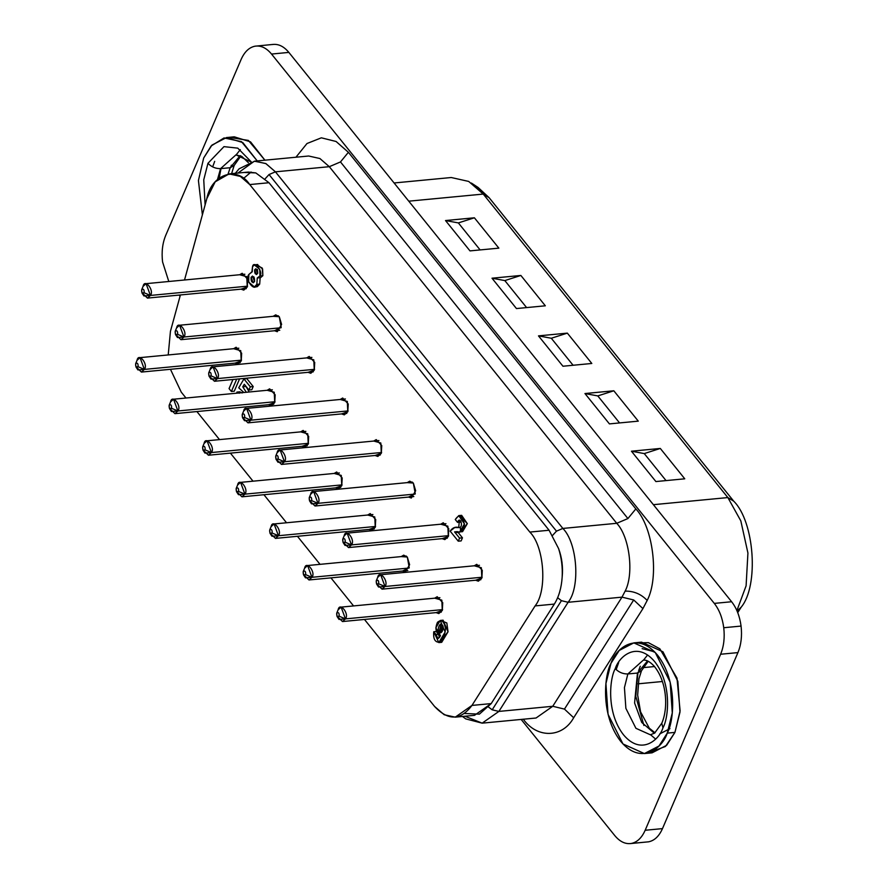 <?xml version="1.0" encoding="UTF-8"?>
<svg xmlns="http://www.w3.org/2000/svg" width="888" height="888" viewBox="0 0 888 888"><rect width="100%" height="100%" fill="white"/><g stroke="black" fill="none" stroke-linecap="round" stroke-linejoin="round"><path stroke-width="1.33" d="M304.617 568.198L307.592 565.534L311.954 577.3L409.091 568.031L311.954 577.3C316.117 572.249 306.171 559.906 304.617 568.198L303.208 571.595C304.984 570.385 305.794 571.395 305.661 574.636L311.954 577.3L305.661 574.636C305.794 571.395 304.984 570.385 303.208 571.595C303.074 574.836 303.896 575.846 305.661 574.636L303.507 574.814L303.197 571.628L304.54 568.387M237.584 485.037L240.57 482.373L244.933 494.139L342.069 484.87L244.933 494.139C249.095 489.088 239.138 476.745 237.584 485.037L236.186 488.444C237.951 487.223 238.772 488.245 238.628 491.475L244.933 494.139L238.628 491.475C238.772 488.245 237.951 487.223 236.186 488.444C236.053 491.675 236.863 492.685 238.628 491.475L236.474 491.652L236.175 488.467L237.507 485.225M170.563 401.876L173.549 399.212L177.9 410.978L275.036 401.72L177.9 410.978C182.062 405.927 172.117 393.595 170.563 401.876L169.164 405.283C170.929 404.073 171.739 405.083 171.606 408.314L177.9 410.978L171.606 408.314C171.739 405.083 170.929 404.073 169.164 405.283C169.02 408.513 169.841 409.523 171.606 408.314L169.453 408.491L169.142 405.317L170.485 402.064M377.678 577.389L380.663 574.725L385.015 586.491L482.151 577.222L385.015 586.491C389.177 581.44 379.231 569.097 377.678 577.389L376.279 580.785C378.044 579.575 378.854 580.586 378.721 583.827L385.015 586.491L378.721 583.827C378.854 580.586 378.044 579.575 376.279 580.785C376.135 584.027 376.956 585.037 378.721 583.827L376.568 584.004L376.257 580.819L377.6 577.577M310.656 494.228L313.631 491.564L317.993 503.33L415.129 494.061L317.993 503.33C322.155 498.279 312.21 485.936 310.656 494.228L309.246 497.635C311.022 496.414 311.832 497.435 311.699 500.666L317.993 503.33L311.699 500.666C311.832 497.435 311.022 496.414 309.246 497.635C309.113 500.865 309.923 501.875 311.699 500.666L309.535 500.843L309.235 497.657L310.578 494.416M243.623 411.066L246.609 408.402L250.96 420.168L348.107 410.911L250.96 420.168C255.122 415.118 245.177 402.775 243.623 411.066L242.224 414.474C243.989 413.253 244.811 414.274 244.666 417.504L250.96 420.168L244.666 417.504C244.811 414.274 243.989 413.253 242.224 414.474C242.091 417.704 242.901 418.714 244.666 417.504L242.513 417.682L242.213 414.496L243.545 411.255M176.601 327.905L179.576 325.241L183.938 337.018L281.074 327.75L183.938 337.018C188.101 331.957 178.155 319.625 176.601 327.905L175.202 331.313C176.967 330.103 177.778 331.113 177.644 334.343L183.938 337.018L177.644 334.343C177.778 331.113 176.967 330.103 175.202 331.313C175.058 334.543 175.88 335.553 177.644 334.343L175.491 334.521L175.18 331.346L176.523 328.094M141.969 292.94L143.956 295.959L150.427 295.438L144.133 292.763L141.969 292.94L141.68 289.732C143.456 288.522 144.267 289.532 144.133 292.763L150.427 295.438C154.59 290.376 144.644 278.044 143.09 286.325L141.68 289.732L143.09 286.325L146.065 283.661L150.427 295.438L247.563 286.169L150.427 295.438L147.441 298.102L142.89 293.639M209.002 376.101L210.978 379.121L217.449 378.588L211.155 375.924L209.002 376.101L208.713 372.893C210.478 371.684 211.288 372.694 211.155 375.924L217.449 378.588C221.612 373.537 211.666 361.205 210.112 369.486L208.713 372.893L210.112 369.486L213.098 366.822L217.449 378.588L314.585 369.33L217.449 378.588L214.474 381.263L209.912 376.801M276.024 459.263L278.011 462.282L284.482 461.749L278.177 459.085L276.024 459.263L275.735 456.055C277.5 454.834 278.321 455.855 278.177 459.085L284.482 461.749C288.644 456.698 278.688 444.355 277.134 452.647L275.735 456.055L277.134 452.647L280.12 449.983L284.482 461.749L381.618 452.48L284.482 461.749L281.496 464.424L276.945 459.962M343.057 542.424L345.032 545.443L351.504 544.91L345.21 542.246L343.057 542.424L342.757 539.205C344.533 537.995 345.343 539.005 345.21 542.246L351.504 544.91C355.666 539.86 345.721 527.516 344.167 535.808L342.757 539.205L344.167 535.808L347.141 533.144L351.504 544.91L448.64 535.642L351.504 544.91L348.518 547.574L343.967 543.123M135.942 366.911L137.918 369.93L144.389 369.408L138.095 366.733L135.942 366.911L135.642 363.703C137.418 362.493 138.228 363.503 138.095 366.733L144.389 369.408C148.551 364.346 138.606 352.014 137.052 360.295L135.642 363.703L137.052 360.295L140.027 357.631L144.389 369.408L241.525 360.139L144.389 369.408L141.403 372.072L136.852 367.61M202.964 450.072L204.95 453.091L211.411 452.558L205.117 449.894L202.964 450.072L202.664 446.886C204.44 445.643 205.261 446.664 205.117 449.894L211.411 452.558C215.573 447.508 205.628 435.164 204.074 443.456L202.675 446.864L204.074 443.456L207.059 440.792L211.411 452.558L308.558 443.301L211.411 452.558L208.436 455.233L203.874 450.771M269.985 533.233L271.972 536.252L278.444 535.719L272.15 533.055L269.985 533.233L269.686 530.047C271.473 528.804 272.283 529.825 272.15 533.055L278.444 535.719C282.606 530.669 272.66 518.326 271.106 526.617L269.697 530.025L271.106 526.617L274.081 523.953L278.444 535.719L375.58 526.451L278.444 535.719L275.458 538.394L270.907 533.932M337.018 616.394L338.994 619.413L345.465 618.88L339.172 616.216L337.018 616.394L336.73 613.175C338.495 611.965 339.305 612.975 339.172 616.216L345.465 618.88C349.628 613.83 339.682 601.487 338.128 609.779L336.73 613.175L338.128 609.779L341.114 607.115L345.465 618.88L442.601 609.612L345.465 618.88L342.491 621.545L337.928 617.093M237.973 173.049L254.357 161.194L265.745 163.514L275.435 171.828L562.859 528.438C577.344 542.679 580.508 587.29 568.109 602.286L561.427 600.677L492.185 709.812L498.878 711.421L568.109 602.286L621.989 597.147L552.758 706.282L564.457 709.101L633.699 599.966L621.989 597.147L625.152 591.108C633.821 591.008 641.169 594.116 647.186 600.443C659.384 577.255 653.135 526.917 635.83 508.913L627.916 518.559L616.738 523.298C629.559 536.641 634.187 573.937 625.152 591.108C634.187 573.937 629.559 536.641 616.738 523.298L627.916 518.559L340.481 161.938L329.315 166.689L616.738 523.298L329.315 166.689L319.913 158.53L308.669 156.011L319.913 158.53L329.315 166.689L275.435 171.828L269.053 174.536L556.476 531.157L562.859 528.438L275.435 171.828L329.315 166.689L340.481 161.938L348.396 152.292L635.83 508.913C653.135 526.917 659.384 577.255 647.186 600.443L642.923 608.602L573.681 717.737C562.559 738.017 537.207 738.738 523.254 719.158C537.207 738.738 562.559 738.017 573.681 717.737L564.457 709.101L552.758 706.282L498.878 711.421L482.162 723.154L464.968 716.239M220.557 168.642L235.953 154.867L220.557 168.642L217.538 179.376L220.557 168.642L230.17 167.721L220.557 168.642C215.595 168.698 211.4 166.911 207.959 163.303C211.4 166.911 215.595 168.698 220.557 168.642M251.193 161.783L237.762 148.141L223.965 146.642L207.959 163.303L203.752 179.831L205.106 204.906L203.752 179.831L207.959 163.303L223.965 146.642L237.762 148.141L251.193 161.783M228.061 174.026L230.17 167.721L234.166 165.457L230.17 167.721L228.061 174.026M627.849 673.97L643.245 660.195L627.849 673.97L624.442 687.612L625.874 708.346L635.93 728.304L650.36 734.787L635.93 728.304L625.874 708.346L624.442 687.612L627.849 673.97L637.473 673.049L627.849 673.97C622.899 674.025 618.703 672.249 615.262 668.631C618.703 672.249 622.899 674.025 627.849 673.97M643.245 660.195C646.242 659.684 649.827 661.593 654.001 665.956C667.31 681.906 668.231 708.713 661.771 723.276L662.959 727.816C668.498 718.325 672.194 684.115 654.756 661.715C636.896 640.304 618.88 656.765 615.262 668.631C609.723 678.132 606.016 712.343 623.454 734.742C641.325 756.143 659.34 739.693 662.959 727.816L661.771 723.276L654.611 733.1L650.36 734.787M654.389 733.255L641.735 722.455L634.587 702.985L637.473 673.049L641.458 670.795L637.473 673.049L634.587 702.985L641.735 722.455L654.389 733.255M647.485 660.938L637.473 673.049L647.485 660.938M643.467 660.173L647.607 654.989M240.193 155.611L230.17 167.721L240.193 155.611M236.175 154.845L240.315 149.65M644.388 753.568L652.081 752.835L666.677 745.276L674.936 732.4L667.243 733.133L658.985 746.009L644.388 753.568L622.965 743.955L608.058 714.329L605.927 683.571L610.977 663.325L619.236 650.438L633.832 642.879L655.255 652.502L670.163 682.117L672.283 712.886L667.243 733.133L674.936 732.4L679.986 712.154L677.855 681.385L662.948 651.77L641.525 642.146L633.832 642.879M202.386 214.796L198.424 180.519L203.685 157.986L211.943 145.11L226.529 137.551L242.824 142.591L257.22 160.917L241.447 141.636L224.054 137.94L211.155 145.954L203.685 157.986L198.424 180.519L202.386 214.796M255.034 46.187C260.95 45.31 266.444 47.941 271.539 54.057C266.444 47.941 260.95 45.31 255.034 46.187C249.162 47.375 244.533 51.782 241.148 59.385L165.712 235.398C162.482 243.212 161.438 252.048 162.571 261.927L168.798 281.496L162.571 261.927C161.438 252.048 162.482 243.212 165.712 235.398L241.148 59.385C244.533 51.782 249.162 47.375 255.034 46.187L273.371 44.4M631.279 843.467C625.363 844.333 619.868 841.713 614.785 835.597C619.868 841.713 625.363 844.333 631.279 843.467C637.151 842.268 641.78 837.872 645.165 830.269L720.612 654.245L645.165 830.269L662.481 828.615L737.928 652.602L720.612 654.245C723.831 646.442 724.874 637.606 723.742 627.727C722.432 617.87 719.28 609.767 714.296 603.396L271.539 54.057L288.855 52.403L271.539 54.057L714.296 603.396C719.28 609.767 722.432 617.87 723.742 627.727L741.069 626.073C739.748 616.228 736.596 608.114 731.623 601.742L714.296 603.396L731.623 601.742C736.596 608.114 739.748 616.228 741.069 626.073L723.742 627.727C724.874 637.606 723.831 646.442 720.612 654.245L737.928 652.602C741.147 644.788 742.19 635.952 741.069 626.073C742.19 635.952 741.147 644.788 737.928 652.602L662.481 828.615L645.165 830.269C641.78 837.872 637.151 842.268 631.279 843.467L648.595 841.813C654.478 840.625 659.107 836.219 662.481 828.615C659.107 836.219 654.478 840.625 648.595 841.813L630.258 843.6L648.595 841.813M236.841 393.173L236.93 392.085L239.816 391.819L236.93 392.085L239.283 393.229L236.93 392.085L236.841 393.173M253.99 277.023L251.104 277.3L253.99 277.023L254.49 281.663L253.99 277.023M254.545 281.563L252.503 276.057L251.104 277.3L253.147 282.806L254.545 281.563C252.059 283.261 250.916 281.84 251.104 277.3C253.591 275.602 254.734 277.023 254.545 281.563M257.609 273.482L255.855 268.731L254.656 269.808L257.542 269.53L254.656 269.808L256.41 274.559L257.609 273.482C255.478 274.947 254.49 273.726 254.656 269.808C256.798 268.343 257.775 269.564 257.609 273.482M235.02 363.137L237.74 364.091L241.214 360.983L241.658 353.224L236.13 347.252L233.644 348.707L240.726 350.671L241.214 360.983L235.02 363.137M268.531 404.717L271.251 405.672L274.725 402.564L275.169 394.805L269.641 388.833L267.155 390.276L274.248 392.241L274.725 402.564L268.531 404.717M302.042 446.298L304.762 447.252L308.236 444.144L308.68 436.385L303.152 430.414L300.666 431.857L307.759 433.821L308.236 444.144L302.042 446.298M335.553 487.878L338.273 488.833L341.758 485.725L342.202 477.955L336.674 471.994L334.177 473.437L341.269 475.402L341.758 485.725L335.553 487.878M369.064 529.459L371.783 530.414L375.269 527.306L375.713 519.536L370.185 513.575L367.688 515.018L374.78 516.983L375.269 527.306L369.064 529.459M402.586 571.04L405.305 571.994L409.612 564.724L407.303 557.02L403.696 555.144L401.21 556.598L407.303 557.02L409.213 567.632L402.586 571.04M241.059 289.166L243.767 290.121L247.253 287.013L247.697 279.254L242.169 273.282L239.671 274.736L246.764 276.701L247.253 287.013L241.059 289.166M274.57 330.747L277.289 331.701L281.596 324.431L279.287 316.727L275.68 314.863L273.193 316.306L279.287 316.727L281.196 327.339L274.57 330.747M308.081 372.327L310.8 373.282L314.274 370.174L314.718 362.415L309.191 356.443L306.704 357.886L313.797 359.851L314.274 370.174L308.081 372.327M341.591 413.908L344.311 414.863L347.785 411.755L348.229 403.996L342.701 398.024L340.215 399.467L347.308 401.432L347.785 411.755L341.591 413.908M375.102 455.489L377.822 456.443L381.307 453.335L381.751 445.565L376.223 439.604L373.726 441.047L380.819 443.012L381.307 453.335L375.102 455.489M408.613 497.069L411.333 498.024L415.651 490.753L413.342 483.05L409.734 481.174L407.237 482.628L413.342 483.05L415.251 493.661L408.613 497.069M442.135 538.65L444.855 539.604L448.329 536.496L448.773 528.726L443.245 522.755L440.759 524.209L447.841 526.173L448.329 536.496L442.135 538.65M436.097 612.62L438.816 613.575L442.291 610.467L442.735 602.697L437.207 596.725L434.72 598.179L441.813 600.144L442.291 610.467L436.097 612.62M475.646 580.23L478.366 581.185L481.84 578.077L482.284 570.307L476.756 564.335L474.27 565.789L481.363 567.754L481.84 578.077L475.646 580.23M255.8 172.916L244.089 172.461L255.8 172.916L268.997 182.728L549.084 530.247L558.608 548.618L549.084 530.247L529.847 532.079L249.75 184.571C237.362 165.468 211.433 173.959 206.826 198.635L184.515 279.998L206.826 198.635L215.174 181.84L229.115 173.893L240.359 176.412L249.75 184.571L529.847 532.079C544.322 546.32 547.496 590.92 535.098 605.916C547.496 590.92 544.322 546.32 529.847 532.079L549.084 530.247L268.997 182.728L249.75 184.571L268.997 182.728L255.8 172.916L248.296 172.061M460.273 527.439L460.694 531.59M257.298 286.658L259.696 284.105L256.81 284.382L259.696 284.105L260.162 277.7L262.848 275.713L259.962 275.99L257.276 277.977L256.81 284.382L254.412 286.935L248.707 282.151L248.84 274.481L252.259 271.784L252.525 266.766L254.312 264.913L259.718 269.219L259.962 275.99L262.848 275.713L262.604 268.942L257.198 264.635M251.915 271.795L248.84 274.481C244.455 279.653 255.256 293.073 256.81 284.382L257.276 277.977L259.962 275.99C263.692 272.039 253.602 259.529 252.525 266.766L251.892 271.795M257.731 273.16L257.42 269.863L257.731 273.16M243.867 392.507L238.739 387.801L243.945 378.91L246.831 378.632L243.945 378.91L250.316 386.813L253.202 386.535L246.831 378.632L253.202 386.535L250.316 386.813L248.94 390.01L251.826 389.732L253.202 386.535L251.826 389.732L248.94 390.01L244.311 384.271L242.735 386.802L246.32 392.263L242.735 386.802L245.621 386.524L242.735 386.802L244.311 384.271L248.94 390.01L250.316 386.813L243.945 378.91L238.739 387.801L243.867 392.507M249.206 391.997L245.843 386.169L249.206 391.997M442.18 625.041L440.959 624.275L439.271 631.834L442.157 631.557L442.091 624.93L442.157 631.557L439.271 631.834L440.492 632.611L442.18 625.041C445.032 626.728 441.081 635.941 439.271 631.834C436.419 630.147 440.37 620.945 442.18 625.041M440.481 635.675L435.83 627.872L440.226 620.468L445.143 632.034L438.816 642.601L433.766 631.734L436.652 631.457L433.766 631.734L436.041 634.554L438.927 634.287L436.041 634.554L437.928 638.616L440.481 635.675C438.195 639.704 436.707 639.327 436.041 634.554L433.766 631.734C433.067 639.038 435.065 642.546 439.782 642.235C443.034 639.393 444.944 634.92 445.51 628.804C444.144 621.212 441.469 619.047 437.473 622.31C434.743 628.682 435.753 633.144 440.481 635.675M438.816 642.601L441.702 642.324L448.04 631.768L443.112 620.19L440.226 620.468M439.416 637.562L438.739 635.075L439.416 637.562M242.169 392.951L239.816 391.819L242.169 392.951M231.391 391.486L229.06 388.589L232.956 379.498L229.06 388.589L231.391 391.486L234.277 391.208L231.391 391.486L236.685 379.143L231.391 391.486M234.277 391.208L239.571 378.865L234.277 391.208M459.573 538.106L458.252 541.181L461.138 540.914L462.459 537.828L459.573 538.106L462.459 537.828L457.442 531.612L454.556 531.89L457.442 531.612L462.459 537.828L461.138 540.914L458.252 541.181L450.149 531.135L454.7 527.561L458.696 527.583L459.451 520.068L457.564 522.399L460.45 522.122L460.916 521.134L460.45 522.122L457.564 522.399L455.267 519.536L458.752 515.617L464.435 523.898L459.684 531.923L454.556 531.89L459.573 538.106L454.556 531.89C459.695 533.777 463.003 531.313 464.457 524.486C462.315 515.284 459.251 513.641 455.267 519.536L457.564 522.399C460.128 515.084 464.024 527.794 458.974 527.55C455.444 526.506 452.503 527.705 450.149 531.135L458.252 541.181L459.573 538.106M456.277 527.528L454.7 527.561M459.684 531.923L462.57 531.646L467.321 523.62L461.638 515.34L458.752 515.617M256.399 265.101L262.193 268.032L262.848 275.713L260.495 277.689L257.276 277.977M180.408 294.949L170.441 331.313L168.221 354.945L170.441 331.313L180.408 294.949M170.463 369.297L181.263 392.152L185.992 398.024L181.263 392.152L170.463 369.297M196.903 411.555L219.503 439.604L196.903 411.555M230.414 453.135L253.025 481.185L230.414 453.135M263.925 494.716L286.535 522.766L263.925 494.716M297.436 536.297L320.046 564.346L297.436 536.297M330.947 577.877L353.557 605.927L330.947 577.877M455.255 717.16L474.492 715.328L491.208 703.596L471.961 705.427L491.208 703.596L554.345 604.084C558.841 596.847 561.449 587.878 562.16 577.178C561.449 587.878 558.841 596.847 554.345 604.084L535.098 605.916L471.961 705.427L455.255 717.16L444.189 714.74L434.609 706.482L364.469 619.458L434.609 706.482C448.118 720.901 460.561 720.545 471.961 705.427L535.098 605.916L554.345 604.084L491.208 703.596L479.387 714.141L464.613 713.497M260.162 277.7L259.696 284.105L255.156 286.546M460.206 515.984L467.321 523.654L460.994 531.623M441.491 620.768L446.831 622.954L448.04 631.745L440.026 642.046M562.16 577.178C562.703 567.354 561.516 557.842 558.608 548.618C561.516 557.842 562.703 567.354 562.16 577.178C563.159 567.277 561.982 557.753 558.608 548.618C561.982 557.753 563.159 567.277 562.16 577.178M288.855 52.403C283.772 46.287 278.266 43.667 272.35 44.533C278.266 43.667 283.772 46.287 288.855 52.403L731.623 601.742L288.855 52.403M230.414 137.551L248.374 140.415L264.913 160.184L250.527 141.858L234.232 136.819L226.529 137.551M659.762 733.899L669.952 728.637M250.871 161.86L235.964 154.856M667.243 733.133C673.77 721.933 678.132 681.584 657.564 655.155C636.496 629.914 615.251 649.328 610.977 663.325C604.451 674.514 600.077 714.873 620.645 741.291C641.724 766.544 662.97 747.13 667.243 733.133M662.959 727.816C659.34 739.693 641.325 756.143 623.454 734.742C606.016 712.343 609.723 678.132 615.262 668.631C618.88 656.765 636.896 640.304 654.756 661.715C672.194 684.115 668.498 718.325 662.959 727.816M231.38 165.19L230.636 167.666M640.27 666.244L638.672 670.529M637.928 672.993L635.764 696.214L643.911 725.507M650.582 734.765L655.622 739.082M474.758 185.503L489.088 197.658L733.71 501.165C754.478 521.589 759.029 585.581 741.247 607.092L737.728 612.62L741.247 607.092L737.073 611.022L741.247 607.092C759.029 585.581 754.478 521.589 733.71 501.165L727.86 497.569L740.825 520.89L747.929 553.035L746.098 585.825L736.896 610.589L746.098 585.825L747.929 553.035L740.825 520.89L727.86 497.569L733.71 501.165L489.088 197.658L478.099 187.457L471.362 183.039L483.25 194.072L489.088 197.658L483.25 194.072L727.86 497.569L653.379 504.684L727.86 497.569L483.25 194.072L468.686 181.429L451.248 177.522L394.094 182.972M408.758 201.176L483.25 194.072L408.758 201.176M666.044 480.597L644.266 453.579L631.435 451.204L655.899 481.562L684.759 478.81L660.306 448.451L644.266 453.579L666.044 480.597M619.558 422.921L597.79 395.915L584.959 393.539L609.423 423.898L638.283 421.145L613.819 390.787L597.79 395.915L619.558 422.921M573.082 365.257L551.304 338.25L538.483 335.875L562.948 366.233L591.808 363.47L567.343 333.122L551.304 338.25L573.082 365.257M526.606 307.592L504.828 280.586L492.008 278.21L516.461 308.558L545.332 305.805L520.868 275.458L504.828 280.586L526.606 307.592M644.266 453.579L660.306 448.451L631.435 451.204L644.266 453.579M597.79 395.915L613.819 390.787L584.959 393.539L597.79 395.915M551.304 338.25L567.343 333.122L538.483 335.875L551.304 338.25M504.828 280.586L520.868 275.458L492.008 278.21L504.828 280.586M480.131 249.928L458.352 222.91L445.521 220.546L469.985 250.893L498.856 248.141L474.392 217.793L458.352 222.91L480.131 249.928M458.352 222.91L474.392 217.793L445.521 220.546L458.352 222.91M643.001 667.643L654.512 666.544L643.001 667.643M614.785 835.597L521.156 719.435L614.785 835.597M180.064 296.226L179.132 295.071L180.064 296.226M631.435 451.204L660.306 448.451L684.759 478.81L655.899 481.562L631.435 451.204M584.959 393.539L613.819 390.787L638.283 421.145L609.423 423.898L584.959 393.539M538.483 335.875L567.343 333.122L591.808 363.47L562.948 366.233L538.483 335.875M492.008 278.21L520.868 275.458L545.332 305.805L516.461 308.558L492.008 278.21M445.521 220.546L474.392 217.793L498.856 248.141L469.985 250.893L445.521 220.546M536.041 718.015L482.162 723.154L498.878 711.421L552.758 706.282L536.041 718.015L552.758 706.282L621.989 597.147L568.109 602.286L498.878 711.421L492.185 709.812L488.644 707.125L492.185 709.812L561.427 600.677L568.109 602.286C580.508 587.29 577.344 542.679 562.859 528.438L616.738 523.298L562.859 528.438L556.476 531.157L269.053 174.536L265.235 178.688L269.053 174.536L275.435 171.828L265.945 163.625L254.789 161.15L308.669 156.011M243.512 178.455L251.126 172.017M637.717 642.89L648.395 642.657L659.862 648.806L676.978 678.077L680.108 710.855L674.936 732.4L665.445 746.486L648.196 752.835M616.172 669.63L618.67 662.592M295.937 157.232L306.982 143.523L321.356 137.818L336.097 141.492L348.396 152.292L336.097 141.492L321.356 137.818L306.982 143.523L295.937 157.232M340.481 161.938L627.916 518.559L635.83 508.913L348.396 152.292L340.481 161.938M647.186 600.443C641.169 594.116 633.821 591.008 625.152 591.108L621.989 597.147L633.699 599.966L642.923 608.602L647.186 600.443M633.699 599.966L564.457 709.101L573.681 717.737L642.923 608.602L633.699 599.966M552.647 535.331L556.476 531.157L552.647 535.331M557.631 597.724L561.427 600.677L557.631 597.724M339.172 616.216C339.305 612.975 338.495 611.965 336.73 613.175C336.585 616.416 337.407 617.426 339.172 616.216M272.15 533.055C272.283 529.825 271.473 528.804 269.697 530.025C269.564 533.255 270.374 534.265 272.15 533.055M205.117 449.894C205.261 446.664 204.44 445.643 202.675 446.864C202.542 450.094 203.352 451.104 205.117 449.894M138.095 366.733C138.228 363.503 137.418 362.493 135.642 363.703C135.509 366.933 136.33 367.943 138.095 366.733M345.21 542.246C345.343 539.005 344.533 537.995 342.757 539.205C342.624 542.446 343.445 543.456 345.21 542.246M278.177 459.085C278.321 455.855 277.5 454.834 275.735 456.055C275.602 459.285 276.412 460.295 278.177 459.085M211.155 375.924C211.288 372.694 210.478 371.684 208.713 372.893C208.569 376.124 209.39 377.134 211.155 375.924M144.133 292.763C144.267 289.532 143.456 288.522 141.68 289.732C141.547 292.962 142.358 293.972 144.133 292.763M175.491 334.521L177.467 337.54L183.938 337.018L180.952 339.682L176.401 335.22M242.513 417.682L244.5 420.701L250.96 420.168L247.985 422.843L243.423 418.381M309.535 500.843L311.522 503.862L317.993 503.33L315.007 506.005L310.456 501.542M376.568 584.004L378.543 587.024L385.015 586.491L382.04 589.155L377.478 584.704M169.453 408.491L171.428 411.51L177.9 410.978L174.925 413.653L170.363 409.19M236.474 491.652L238.461 494.672L244.933 494.139L241.947 496.814L237.396 492.352M303.507 574.814L305.483 577.833L311.954 577.3L308.969 579.964L304.418 575.513M212.665 166.911L214.685 161.35M219.192 177.977L221.012 168.598M654.556 651.781L642.146 648.64M406.415 556.099L307.592 565.534M339.383 472.949L240.57 482.373M272.361 389.788L173.549 399.212M479.476 565.29L380.663 574.725M412.454 482.129L313.631 491.564M345.421 398.978L246.609 408.402M278.399 315.817L179.576 325.241M244.888 274.237L146.065 283.661M311.91 357.398L213.098 366.822M378.943 440.559L280.12 449.983M445.965 523.709L347.141 533.144M238.85 348.207L140.027 357.631M305.872 431.368L207.059 440.792M372.905 514.529L274.081 523.953M439.926 597.68L341.114 607.115M235.953 154.867L241.902 156.488L248.385 162.682M648.207 661.271L641.458 670.795L638.927 678.854L637.651 695.138L640.592 711.899L649.306 728.204L655.022 732.8M240.914 155.944L234.166 165.457L231.602 173.66M257.742 264.513L254.856 264.791M253.757 287.068L256.643 286.791M229.115 173.893L248.351 172.061M662.426 681.507L638.072 683.827M462.47 716.472L465.745 718.892L482.162 723.154M235.309 173.304L239.094 168.82L254.789 161.15M441.303 612.121L342.491 621.545M336.707 613.208L338.084 609.867M374.281 528.959L275.458 538.394M269.686 530.047L271.062 526.717M307.248 445.798L208.436 455.233M202.664 446.886L204.04 443.556M240.226 362.637L141.403 372.072M135.631 363.736L137.007 360.395M447.341 538.15L348.518 547.574M342.746 539.238L344.122 535.908M380.319 454.989L281.496 464.424M275.724 456.077L277.1 452.747M313.286 371.828L214.474 381.263M208.702 372.927L210.068 369.586M246.265 288.667L147.441 298.102M141.669 289.766L143.046 286.424M175.18 331.346L176.557 328.005M279.776 330.247L180.952 339.682M242.213 414.496L243.59 411.166M346.797 413.408L247.985 422.843M309.235 497.657L310.611 494.327M413.83 496.57L315.007 506.005M376.257 580.819L377.633 577.478M480.852 579.731L382.04 589.155M169.142 405.317L170.518 401.975M273.737 404.218L174.925 413.653M236.175 488.467L237.551 485.137M340.77 487.379L241.947 496.814M303.197 571.628L304.573 568.298M407.792 570.54L308.969 579.964"/></g></svg>
